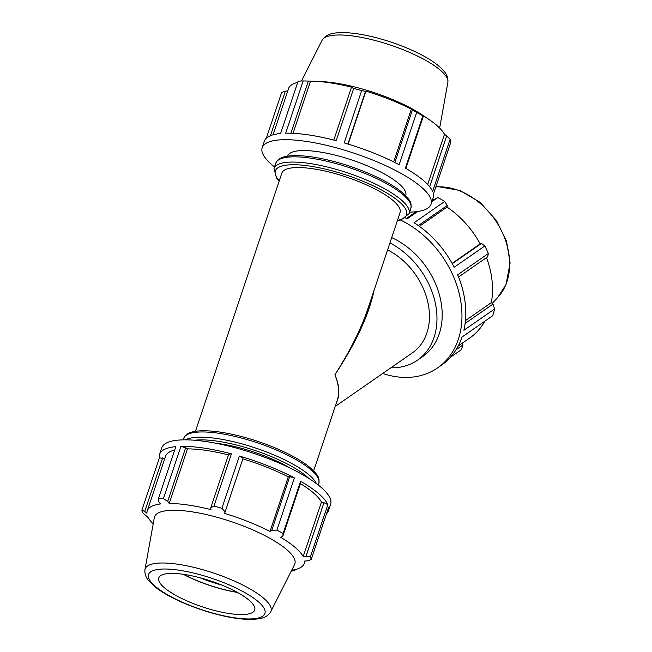 <?xml version="1.0" encoding="UTF-8"?>
<svg xmlns="http://www.w3.org/2000/svg" width="652" height="652" viewBox="0 0 652 652"><rect width="100%" height="100%" fill="white"/><g stroke="black" fill="none" stroke-linecap="round" stroke-linejoin="round"><path stroke-width="0.98" d="M405.52 217.964A89.031 67.49 55.2 0 1 407.19 218.811L417.72 211.509M418.299 225.576L447.256 205.486L444.697 201.468L414.036 222.739A89.031 67.49 55.2 0 1 454.175 267.247L484.835 245.975L481.469 243.432L452.284 263.685M458.576 276.994L487.68 256.798L488.34 253.522L457.68 274.802A89.031 67.49 55.2 0 1 463.922 330.262L494.583 308.991A89.031 67.49 55.2 0 1 492.684 315.747L462.032 337.019A89.031 67.49 55.2 0 1 441.355 365.283L437.541 367.932A89.031 67.49 55.2 0 1 396.008 376.701A89.031 67.49 55.2 0 1 382.716 373.474M494.583 308.991L493.002 304.085L465.129 323.425M465.438 320.621L491.355 302.634L493.002 304.085M486.506 257.613A82.796 62.771 55.2 0 1 491.355 302.634M419.358 226.317L447.044 207.108A82.796 62.771 55.2 0 1 480.19 243.872L481.469 243.432M447.256 205.486L447.044 207.108M484.843 321.183A82.796 62.771 55.2 0 1 469.807 337.956L458.185 346.025M400.499 220.034A89.031 67.49 55.2 0 1 459.057 292.976A89.031 67.49 55.2 0 1 437.541 367.932M431.885 201.672L437.851 197.54L432.276 200.506M416.123 211.721L406.449 218.428M450.385 357.304L461.371 349.676L462.953 344.973L456.033 349.774M484.835 245.975A89.031 67.49 55.2 0 1 488.34 253.522M437.851 197.54A89.031 67.49 55.2 0 1 444.697 201.468M462.464 343.058L462.953 344.973M452.105 263.359L480.19 243.872M432.716 199.202A82.796 62.771 55.2 0 1 433.604 199.593M323.946 502.651L321.444 502.024L303.188 556.588A82.796 22.258 -161.5 0 0 280.678 537.289L282.781 536.303L300.711 482.724L300.588 481.282A89.031 23.928 18.5 0 1 327.85 504.656L323.946 502.651L306.016 556.229L310.36 556.922A89.031 23.928 18.5 0 1 311.175 559.53L328.665 507.264A89.031 23.928 18.5 0 1 328.445 510.826A89.031 23.928 18.5 0 1 326.473 513.8M321.444 502.024A82.796 22.258 -161.5 0 0 300.409 483.613M164.76 458.519L159.381 457.891A89.031 23.928 18.5 0 1 159.593 454.33A89.031 23.928 18.5 0 1 175.836 446.653L158.346 498.919A89.031 23.928 18.5 0 1 163.399 498.633L167.711 501.372L185.633 447.794L180.889 446.367A89.031 23.928 18.5 0 1 231.411 453.841L228.713 454.167L210.783 507.745L213.929 506.107L231.411 453.841M174.679 450.108A82.796 22.258 -161.5 0 0 165.502 456.31L147.246 510.875A82.796 22.258 -161.5 0 0 146.936 513.214L144.728 511.461L162.65 457.875M228.469 454.876A82.796 22.258 -161.5 0 0 187.458 448.878L185.633 447.794M242.821 458.087L239.382 456.058A89.031 23.928 18.5 0 1 294.378 477.867L289.708 476.677L288.282 476.865A82.796 22.258 -161.5 0 0 242.862 458.853L224.598 513.417L242.862 458.853M153.179 523.915A82.796 22.258 -161.5 0 1 148.338 517.704L142.706 512.774A89.031 23.928 18.5 0 1 141.891 510.157L144.728 511.461M159.381 457.891L141.891 510.157M180.889 446.367L163.399 498.633M213.929 506.107A89.031 23.928 18.5 0 1 221.892 508.324L224.891 511.665M239.382 456.058L221.892 508.324M289.708 476.677L271.778 530.263L276.888 530.133L294.378 477.867M276.888 530.133A89.031 23.928 18.5 0 1 283.107 533.548L282.781 536.303M300.588 481.282L283.107 533.548M310.36 556.922L327.85 504.656M293.604 569.946L293.433 570.443L294.72 570.777L295.103 569.62M294.72 570.777A89.031 23.928 18.5 0 1 291.322 571.005M159.593 454.33L161.769 447.826A89.031 23.928 18.5 0 1 253.791 453.376A89.031 23.928 18.5 0 1 330.621 504.322L328.445 510.826M210.783 507.745L210.93 509.619A82.796 22.258 -161.5 0 0 169.202 503.45L167.711 501.372M288.282 476.865L270.026 531.429A82.796 22.258 -161.5 0 0 224.598 513.417M271.778 530.263L270.026 531.429M187.458 448.878L169.202 503.45M147.246 510.875A82.796 22.258 -161.5 0 1 160.522 503.931L158.754 501.877L158.346 498.919M306.016 556.229L303.188 556.588M293.433 570.443L291.631 570.378M274.525 166.945A89.031 23.928 18.5 0 1 262.194 147.678L264.378 141.174A89.031 23.928 18.5 0 1 280.613 133.497L298.103 81.223A89.031 23.928 18.5 0 1 303.164 80.946L285.674 133.212A89.031 23.928 18.5 0 1 336.196 140.685L353.686 88.419L351.42 87.425L333.808 140.066M347.907 144.019L365.527 91.345L361.648 90.628L344.166 142.902A89.031 23.928 18.5 0 1 399.163 164.711L416.652 112.446L412.414 109.944L394.835 162.495M405.878 168.412L423.417 115.983L422.863 115.86L405.373 168.126A89.031 23.928 18.5 0 1 432.626 191.492L450.116 139.226A89.031 23.928 18.5 0 1 450.931 141.843L433.441 194.109A89.031 23.928 18.5 0 1 433.23 197.67L431.053 204.174A89.031 23.928 18.5 0 1 409.611 212.144M423.417 115.983L421.974 114.996A82.796 22.258 18.5 0 1 428.714 119.275A82.796 22.258 18.5 0 1 444.485 134.296L446.653 135.909L429.644 186.757M427.688 184.508L444.485 134.296M348.176 144.1L365.894 91.125A82.796 22.258 18.5 0 1 411.322 109.145L412.414 109.944M290.882 133.236L308.347 81.052L303.164 80.946M293.041 133.318L310.499 81.158A82.796 22.258 18.5 0 1 315.16 81.28A82.796 22.258 18.5 0 1 352.227 87.327L351.42 87.425M308.347 81.052L310.499 81.158M270.45 135.706L285.364 91.141L281.648 92.47L266.35 138.2M285.364 91.141L287.744 90.962M262.194 147.678A89.031 23.928 18.5 0 1 354.215 153.236A89.031 23.928 18.5 0 1 431.053 204.174M287.508 156.195L287.524 156.154A62.323 16.748 18.5 0 1 351.941 160.042A62.323 16.748 18.5 0 1 405.723 195.698L405.707 195.747M195.453 431.331L281.843 173.122A62.323 16.748 18.5 0 1 346.261 177.018A62.323 16.748 18.5 0 1 400.043 212.674L367.915 308.706C360.923 329.252 349.92 351.265 334.908 374.761C355.959 342.797 369.008 314.68 374.036 290.409M336.571 402.374C340.091 394.819 339.537 385.617 334.908 374.761C338.836 384.452 339.627 392.944 337.288 400.238L313.653 470.874M291.697 570.264A82.796 22.258 -161.5 0 0 304.28 563.418A82.796 22.258 -161.5 0 0 304.59 561.07L307.459 560.859L311.175 559.53M183.595 574.339A53.619 14.409 -161.5 0 0 237.059 592.228M221.916 585.105A50.587 13.594 18.5 0 1 199.968 577.762M237.385 592.407A54.018 14.523 18.5 0 1 183.228 574.282M144.956 569.628L154.304 517.664A74.002 19.894 18.5 0 1 230.987 521.527A74.002 19.894 18.5 0 1 294.557 564.591L270.743 611.715A66.374 17.84 18.5 0 0 213.734 573.092A66.374 17.84 18.5 0 0 144.956 569.628C144.557 573.874 145.893 577.672 148.982 581.022L153.579 585.594C165.787 596.523 196.065 610.076 224.81 616.246C240.026 619.522 252.014 620.231 260.784 618.373C265.209 617.55 268.534 615.325 270.743 611.715M215.673 443.23A62.323 16.748 18.5 0 1 290.336 468.209M229.61 613.597A50.587 13.594 18.5 0 1 181.028 598.145A50.587 13.594 18.5 0 1 158.64 578.454A50.587 13.594 18.5 0 1 183.88 574.379A50.587 13.594 18.5 0 1 234.035 590.622A50.587 13.594 18.5 0 1 254.508 610.533A50.587 13.594 18.5 0 1 229.61 613.597M393.661 161.908L411.322 109.145M450.116 139.226L446.653 135.909M315.16 81.28L321.754 81.598A74.002 19.894 18.5 0 1 423.254 115.559L428.714 119.275M273.074 134.809L288.543 88.582A82.796 22.258 18.5 0 1 297.711 82.38M353.686 88.419A89.031 23.928 18.5 0 1 361.648 90.628M416.652 112.446A89.031 23.928 18.5 0 1 422.863 115.86M389.92 242.943A71.223 53.994 55.2 0 1 434.933 301.436A71.223 53.994 55.2 0 1 417.435 360.214A71.223 53.994 55.2 0 1 390.882 367.801M387.581 249.928A62.323 47.246 55.2 0 1 427.573 301.069A62.323 47.246 55.2 0 1 412.357 352.903L335.218 406.432M391.697 237.63A71.223 53.994 55.2 0 1 439.692 295.861A71.223 53.994 55.2 0 1 422.675 356.579L417.435 360.214M435.846 186.937A66.374 50.318 55.2 0 1 499.424 226.88A66.374 50.318 55.2 0 1 497.696 297.524L492.236 303.408M316.489 483.67A71.223 19.144 -161.5 0 0 255.584 448.03A71.223 19.144 -161.5 0 0 185.486 439.839M194.614 440.247A69.202 18.598 18.5 0 1 254.793 450.393A69.202 18.598 18.5 0 1 308.958 478.503M183.212 439.856L183.717 438.348A71.223 19.144 18.5 0 1 257.336 442.789A71.223 19.144 18.5 0 1 318.804 483.548L318.298 485.055M234.484 617.778A61.361 16.496 -161.5 0 0 258.168 601.6A61.361 16.496 -161.5 0 0 179.007 570.198A61.361 16.496 -161.5 0 0 155.323 586.376A61.361 16.496 -161.5 0 0 234.484 617.778M275.772 163.212A71.223 19.144 18.5 0 1 349.39 167.662A71.223 19.144 18.5 0 1 410.858 208.412C411.322 203.391 412.105 201.191 400.752 191.321C386.522 179.854 357.043 167.042 330.238 160.555C315.829 157.05 303.645 155.412 293.685 155.657C286.798 155.934 278.608 156.822 275.772 163.212L274.019 168.452L276.578 178.102L279.17 181.126M410.858 208.412L409.106 213.652A71.223 19.144 -161.5 0 0 347.638 172.894A71.223 19.144 -161.5 0 0 274.019 168.452M279.284 180.791A69.202 18.598 18.5 0 1 346.848 175.258A69.202 18.598 18.5 0 1 397.475 220.343M447.859 82.372C448.266 78.126 446.93 74.328 443.841 70.978C439.146 65.534 431.6 60.114 421.2 54.703C406.856 47.303 391.118 41.451 373.987 37.131C361.95 34.173 351.469 32.657 342.553 32.6C335.747 32.853 327.157 32.608 322.08 40.285A66.374 17.84 18.5 0 1 390.409 45.069A66.374 17.84 18.5 0 1 447.859 82.372L439.644 128.085M435.878 186.839L438.405 186.684L459.815 190.425L480.019 202.291L496.474 220.539L506.539 241.256L510.108 262.911L506.033 284.484L497.696 297.524M183.717 438.348C186.553 431.95 194.744 431.07 201.623 430.793C211.582 430.548 223.766 432.178 238.184 435.691C264.989 442.17 294.468 454.99 308.698 466.457C320.05 476.327 319.268 478.527 318.804 483.548M304.28 563.418L305.079 561.038M409.106 213.652L401.257 219.822L397.37 220.669M322.08 40.285L301.501 80.995"/></g></svg>
